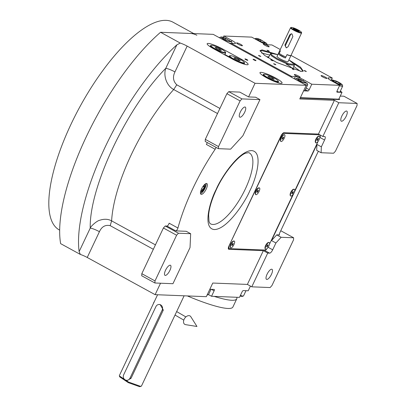 <?xml version="1.0" encoding="UTF-8"?>
<svg xmlns="http://www.w3.org/2000/svg" width="407" height="407" viewBox="0 0 407 407"><rect width="100%" height="100%" fill="white"/><g stroke="black" fill="none" stroke-linecap="round" stroke-linejoin="round"><path stroke-width="0.61" d="M279.4 234.854L276.724 234.87L271.515 240.568L316.961 144.429L316.692 150.32L321.092 152.732L333.603 153.225L335.439 151.216L357.036 105.53L357.127 103.449L338.802 102.727L322.848 136.477L324.74 136.554A3.821 1.323 118.7 0 1 324.964 136.61A3.821 1.323 118.7 0 1 324.583 140.018L321.357 146.835L321.092 152.732M279.634 234.987A2.289 0.794 -61.3 0 1 279.502 234.951A2.289 0.794 -61.3 0 1 279.731 232.906L317.76 152.447A2.289 0.794 -61.3 0 1 318.462 151.292M271.515 240.568L275.915 242.979L281.125 237.281L276.724 234.87M259.971 99.613L241.936 98.901L240.099 100.911L218.503 146.596L218.406 148.672L230.627 149.155L242.893 135.75L259.971 99.613L255.571 97.202L248.591 96.927L255.036 83.287L306.232 85.312L299.786 98.947L334.401 100.315L318.447 134.066L283.979 132.707A3.821 1.323 118.7 0 0 280.911 136.055L229.019 245.833A3.821 1.323 118.7 0 0 228.642 249.242A3.821 1.323 118.7 0 0 228.861 249.303L263.334 250.666L267.735 253.073L251.78 286.828L270.106 287.551L271.947 285.541L293.539 239.855L293.635 237.774L281.125 237.281M293.635 237.774L280.759 230.723M316.961 144.429L321.357 146.835M267.735 253.073L269.622 253.149A3.821 1.323 118.7 0 0 272.69 249.796L275.915 242.979M266.829 279.431A5.729 1.984 -61.3 0 1 266.493 279.344A5.729 1.984 -61.3 0 1 267.282 273.799A5.729 1.984 -61.3 0 1 271.667 269.205A5.729 1.984 -61.3 0 1 271.998 269.292A5.729 1.984 -61.3 0 1 271.215 274.842A5.729 1.984 -61.3 0 1 266.829 279.431M263.334 250.666L247.38 284.417L251.78 286.828M247.38 284.417L212.764 283.048L206.318 296.683L155.123 294.663L160.531 283.221M155.123 294.663L87.235 257.478A7.641 1.216 25.3 0 0 80.342 254.436L60.638 243.645A141.331 48.926 -61.3 0 1 160.556 32.275L213.207 34.351L306.232 85.312M334.401 100.315L338.802 102.727M357.127 103.449L343.93 96.22L340.257 96.072M341.605 121.245A5.729 1.984 -61.3 0 1 341.269 121.154A5.729 1.984 -61.3 0 1 342.058 115.608A5.729 1.984 -61.3 0 1 346.438 111.014A5.729 1.984 -61.3 0 1 346.774 111.106A5.729 1.984 -61.3 0 1 345.991 116.651A5.729 1.984 -61.3 0 1 341.605 121.245M201.338 194.383A6.11 2.116 118.7 0 0 206.013 189.484A6.11 2.116 118.7 0 0 206.853 183.567A6.11 2.116 118.7 0 0 206.497 183.476A6.11 2.116 118.7 0 0 201.816 188.375A6.11 2.116 118.7 0 0 200.982 194.292A6.11 2.116 118.7 0 0 201.338 194.383M216.015 147.359A2.289 0.794 -61.3 0 1 215.155 149.262A105.423 36.498 118.7 0 0 177.935 228.012A2.289 0.794 -61.3 0 1 175.768 230.881L166.972 226.063A2.289 0.794 118.7 0 0 169.134 223.189L177.935 228.012M190.659 233.704L178.444 233.221L176.602 235.236L155.006 280.916L154.914 282.997L172.95 283.71L190.033 247.573L190.659 233.704L186.258 231.298L175.768 230.881M80.342 254.436L79.131 251.612A141.331 48.926 -61.3 0 1 176.867 44.846L180.255 43.066L160.556 32.275M241.733 59.442L222.873 49.11A12.225 1.949 25.3 0 0 207.168 43.702A12.225 1.949 25.3 0 0 213.563 48.743L232.422 59.071A12.225 1.949 25.3 0 0 248.128 64.479A12.225 1.949 25.3 0 0 241.733 59.442L241.412 60.114M281.079 83.359A12.225 1.949 25.3 0 0 282.071 83.074A12.225 1.949 25.3 0 0 273.809 77.05A12.225 1.949 25.3 0 0 260.963 72.339A12.225 1.949 25.3 0 0 259.971 72.624A12.225 1.949 25.3 0 0 268.233 78.653A12.225 1.949 25.3 0 0 281.079 83.359M245.065 58.903A1.603 0.254 -154.7 0 1 246.749 59.519A1.603 0.254 -154.7 0 1 247.838 60.312A1.603 0.254 -154.7 0 1 247.705 60.348A1.603 0.254 -154.7 0 1 246.021 59.732A1.603 0.254 -154.7 0 1 244.933 58.939A1.603 0.254 -154.7 0 1 245.065 58.903M253.21 59.224A1.603 0.254 -154.7 0 1 254.894 59.839A1.603 0.254 -154.7 0 1 255.983 60.633A1.603 0.254 -154.7 0 1 255.85 60.668A1.603 0.254 -154.7 0 1 254.166 60.053A1.603 0.254 -154.7 0 1 253.078 59.259A1.603 0.254 -154.7 0 1 253.21 59.224M180.255 43.066A7.641 1.216 -154.7 0 1 187.154 46.103L255.036 83.287M318.447 134.066L322.848 136.477M206.049 183.542A6.11 2.116 -61.3 0 1 204.512 189.255A6.11 2.116 -61.3 0 1 200.524 193.63M248.591 96.927L239.789 92.104L228.739 91.667L241.936 98.901M218.406 148.672L205.209 141.443L205.301 139.362L226.897 93.681L228.739 91.667M215.155 149.262L206.359 144.444A2.289 0.794 118.7 0 0 207.214 142.542M166.972 226.063L165.242 225.992L178.444 233.221M154.914 282.997L141.712 275.768L141.809 273.687L163.4 228.001L165.242 225.992M219.917 108.445L176.77 84.809C173.133 81.232 172.527 76.928 174.959 71.902C170.965 69.8 167.903 68.615 165.761 68.34C126.887 107.494 89.118 187.393 90.237 228.124L79.131 251.612M228.968 56.741L224.878 54.502M200.498 192.175A4.487 1.552 118.7 0 0 200.503 192.175A4.487 1.552 118.7 0 0 200.763 192.246A4.487 1.552 -61.3 0 0 204.202 188.65A4.487 1.552 -61.3 0 0 204.813 184.305L204.813 184.305M217.511 113.533L173.692 89.535C166.549 85.735 163.171 75.702 165.761 68.34L176.867 44.846M240.084 117.231A5.729 1.984 -61.3 0 1 239.754 117.145A5.729 1.984 -61.3 0 1 240.537 111.594A5.729 1.984 -61.3 0 1 244.922 107.005A5.729 1.984 -61.3 0 1 245.258 107.092A5.729 1.984 -61.3 0 1 244.47 112.637A5.729 1.984 -61.3 0 1 240.084 117.231M240.099 100.911L226.897 93.681M218.503 146.596L205.301 139.362M176.77 84.809L173.692 89.535A105.423 36.498 118.7 0 0 111.615 220.869C108.135 218.966 104.187 218.763 99.761 220.258C97.354 220.523 90.959 225.916 90.237 228.124C92.374 228.393 95.442 229.584 99.43 231.68L87.235 257.478M165.313 275.422A5.729 1.984 -61.3 0 1 164.977 275.33A5.729 1.984 -61.3 0 1 165.761 269.785A5.729 1.984 -61.3 0 1 170.146 265.196A5.729 1.984 -61.3 0 1 170.482 265.283A5.729 1.984 -61.3 0 1 169.694 270.828A5.729 1.984 -61.3 0 1 165.313 275.422M176.602 235.236L163.4 228.001M155.006 280.916L141.809 273.687M189.932 33.435A118.412 40.995 -61.3 0 1 196.861 35.272M59.661 230.138L59.203 229.889A118.412 40.995 -61.3 0 1 75.422 115.262A118.412 40.995 -61.3 0 1 166.046 20.35A118.412 40.995 -61.3 0 1 172.975 22.187L193.788 33.588M209.824 289.265L214.184 289.438A1.526 0.529 -61.3 0 1 214.275 289.463A1.526 0.529 -61.3 0 1 214.123 290.827L211.386 289.326M250.437 286.09L248.219 290.781L243.274 290.588A1.526 0.529 -61.3 0 0 242.048 291.931L239.469 297.385L211.543 296.281L214.123 290.827M211.543 296.281L208.481 294.602M245.991 290.695L243.534 295.894A6.873 1.094 -154.7 0 1 243.376 296.016A6.873 1.094 -154.7 0 1 240.618 295.492A6.873 1.094 -154.7 0 1 240.4 295.416M243.376 296.016L242.18 296.428L240.089 296.072M211.024 289.316L208.567 294.515A6.873 1.094 -154.7 0 1 208.409 294.632A6.873 1.094 -154.7 0 1 207.311 294.582M208.409 294.632L207.082 295.075M260.093 51.104L261.935 50.682L271.372 53.078M294.2 63.868L300.758 68.407L302.879 71.327M340.374 91.026L342.012 92.364L338.787 99.186L300.391 97.665M280.26 49.512L271.932 44.953L268.152 44.801A6.873 1.094 25.3 0 1 259.88 41.6L251.704 37.123L223.779 36.02L223.158 37.332M291 55.398L332.275 78.007L331.425 79.808M342.012 92.364L337.067 92.17A1.526 0.529 -61.3 0 1 336.976 92.145A1.526 0.529 -61.3 0 1 337.128 90.781L339.708 85.328L311.782 84.224L309.203 89.677A1.526 0.529 -61.3 0 1 307.977 91.02L303.617 90.847M230.881 44.037L231.212 43.346L291.554 76.399L291.224 77.091M322.766 76.979A3.246 0.519 25.3 0 0 326.938 78.414A3.246 0.519 25.3 0 0 325.239 77.076A3.246 0.519 25.3 0 0 321.067 75.641A3.246 0.519 25.3 0 0 322.766 76.979M264.988 45.33A3.246 0.519 25.3 0 0 269.159 46.764A3.246 0.519 25.3 0 0 267.46 45.426A3.246 0.519 25.3 0 0 263.288 43.992A3.246 0.519 25.3 0 0 264.988 45.33M240.72 44.368A3.246 0.519 25.3 0 0 236.548 42.933A3.246 0.519 25.3 0 0 238.248 44.271A3.246 0.519 25.3 0 0 242.419 45.711A3.246 0.519 25.3 0 0 240.72 44.368M298.499 76.023A3.246 0.519 25.3 0 0 294.327 74.583A3.246 0.519 25.3 0 0 296.026 75.921A3.246 0.519 25.3 0 0 300.198 77.361A3.246 0.519 25.3 0 0 298.499 76.023M223.779 36.02L231.954 40.496L231.42 41.621M305.677 71.027L304.06 70.467L304.716 70.991L306.339 71.546L305.677 71.027M268.661 50.753L267.043 50.193L267.699 50.712L269.322 51.272L268.661 50.753M272.334 60.302L270.716 59.748L271.372 60.267L272.995 60.821L272.334 60.302M289.601 60.348L300.447 67.104L303.271 71.098L301.46 71.474L276.897 62.556L264.647 55.438L260.022 50.656L262.027 49.878L277.009 54.401M275.224 64.25L273.601 63.69L274.262 64.214L275.88 64.769L275.224 64.25M260.134 55.988L258.516 55.428L259.178 55.947L260.795 56.507L260.134 55.988M231.212 43.346L234.992 43.493A6.873 1.094 25.3 0 0 235.551 43.33A6.873 1.094 25.3 0 0 231.954 40.496M291.554 76.399L295.334 76.547L294.286 78.765M311.782 84.224L303.612 79.747A6.873 1.094 25.3 0 0 295.334 76.547M339.708 85.328L331.537 80.851A6.873 1.094 25.3 0 1 327.935 78.017A6.873 1.094 25.3 0 1 328.495 77.859L328.169 78.551M332.275 78.007L328.495 77.859M336.894 91.427A7.26 1.155 25.3 0 0 340.344 91.982A7.26 1.155 25.3 0 0 340.16 91.483M303.734 90.598A7.26 1.155 25.3 0 0 304.787 90.766A7.26 1.155 25.3 0 0 305.377 90.598A7.26 1.155 25.3 0 0 305.189 90.1M296.535 78.724C297.344 79.711 299.389 80.937 302.66 82.412L307.26 83.394L301.099 79.624C297.924 78.327 296.403 78.027 296.535 78.724L296.627 78.368L295.431 78.78A6.873 1.094 25.3 0 0 295.279 78.897A6.873 1.094 25.3 0 0 295.324 79.187A6.873 1.094 25.3 0 0 295.513 79.436M304.024 84.101A6.873 1.094 25.3 0 0 307.707 84.778A6.873 1.094 25.3 0 0 307.702 84.58L307.26 83.394M305.016 81.975L301.302 79.986L298.163 79.029L298.743 80.062L302.457 82.051L305.596 83.008L305.016 81.975L304.665 82.723M301.302 79.986L300.753 81.141M269.622 55.031L261.569 52.996M300.483 71.388L293.798 66.458M268.773 56.832A14.927 2.376 25.3 0 0 266.997 57.005M292.943 68.264A14.927 2.376 -154.7 0 1 293.94 69.745M268.605 57.189A14.011 2.233 25.3 0 0 267.948 57.316A14.011 2.233 25.3 0 0 267.755 57.484M292.775 68.615A14.011 2.233 -154.7 0 1 293.096 69.2A14.011 2.233 -154.7 0 1 293.086 69.46M270.772 53.286L268.32 57.789A13.37 2.127 25.3 0 0 268.305 57.825M286.162 64.077A13.37 2.127 -154.7 0 1 292.491 69.215A13.37 2.127 -154.7 0 1 292.475 69.251M300.234 98.011L339.499 99.562L339.662 99.222L338.955 98.83M300.391 97.67L339.662 99.222M255.942 38.716C256.751 39.703 258.796 40.934 262.067 42.404L266.666 43.386L260.505 39.616C257.331 38.319 255.81 38.019 255.942 38.716L256.034 38.36L254.838 38.772A6.873 1.094 25.3 0 0 254.772 38.802M267.129 44.633A6.873 1.094 25.3 0 0 267.109 44.572L266.666 43.386M264.423 41.967L260.709 39.983L257.57 39.021L258.15 40.054L261.864 42.043L265.003 43L264.423 41.967L264.072 42.715M260.709 39.983L260.165 41.132M342.19 84.697C341.381 83.71 339.336 82.479 336.065 81.008L331.593 79.752L333.537 81.71L337.627 83.796C340.801 85.094 342.323 85.394 342.19 84.697L342.669 85.958A6.873 1.094 25.3 0 1 342.674 86.157A6.873 1.094 25.3 0 1 339.54 85.679M331.593 79.752L330.398 80.159A6.873 1.094 25.3 0 0 330.357 80.174M333.709 81.446L337.423 83.43L340.562 84.391L339.982 83.359L336.268 81.369L333.13 80.413L333.709 81.446M336.268 81.369L335.724 82.519M339.982 83.359L339.631 84.107M220.976 37.332C221.784 38.319 223.83 39.55 227.101 41.026L231.7 42.007L225.539 38.238C222.364 36.94 220.843 36.64 220.976 37.332L221.067 36.981L219.872 37.388A6.873 1.094 25.3 0 0 219.719 37.51A6.873 1.094 25.3 0 0 219.765 37.8A6.873 1.094 25.3 0 0 219.953 38.049M228.464 42.71A6.873 1.094 25.3 0 0 231.135 43.498M232.153 43.381A6.873 1.094 25.3 0 0 232.143 43.188L231.7 42.007M229.456 40.588L225.743 38.599L222.604 37.642L223.184 38.675L226.897 40.664L230.036 41.621L229.456 40.588L229.105 41.336M225.743 38.599L225.193 39.749M279.909 50.295A6.11 0.972 25.3 0 0 279.858 50.356A6.11 0.972 25.3 0 0 280.316 51.079L278.77 54.35A6.11 0.972 25.3 0 0 285.419 57.998L286.966 54.721A6.11 0.972 25.3 0 0 290.415 55.723A6.11 0.972 25.3 0 0 290.913 55.581A6.11 0.972 25.3 0 0 290.929 55.505M270.141 53.938L271.774 56.054L277.136 59.453L288.365 64.489L294.312 65.364L294.414 64.464M277.813 54.691L270.787 53.276L272.146 55.306L277.564 58.771L288.858 63.807L294.419 64.443L288.863 59.915M279.858 50.356L277.025 56.359A6.11 0.972 25.3 0 0 281.156 59.371A6.11 0.972 25.3 0 0 287.576 61.727A6.11 0.972 25.3 0 0 288.075 61.584L290.913 55.581M278.77 54.35L285.419 57.998M140.217 386.579L139.525 386.65L128.307 382.646L119.739 376.892M184.117 295.808L141.468 386.029L140.476 386.314L128.51 382.041L119.378 375.931L119.368 375.58L157.575 294.76M126.674 380.311L127.61 380.347L131.074 378.261L163.304 310.073L160.119 304.528L159.208 304.492A3.821 3.531 -87.7 0 0 155.917 306.588L123.682 374.771A3.821 3.531 -87.7 0 0 126.674 380.311A3.821 3.531 -87.7 0 0 129.97 378.215L162.2 310.032A3.821 3.531 -87.7 0 0 160.668 304.899A3.821 3.531 -87.7 0 0 159.208 304.492M236.772 297.278A61.116 9.732 -154.7 0 1 236.757 298.85L232.89 307.031A61.116 9.732 -154.7 0 1 196.739 299.74A61.116 9.732 -154.7 0 1 187.368 295.935M236.757 298.85A61.116 9.732 -154.7 0 1 214.24 296.388M225.463 52.127A8.023 1.277 -154.7 0 1 215.166 48.809A8.023 1.277 25.3 0 1 211.152 45.36A8.023 1.277 25.3 0 1 221.276 49.049A8.023 1.277 -154.7 0 1 225.463 52.127L225.651 52.62A8.405 1.338 -154.7 0 1 225.656 52.859A8.405 1.338 -154.7 0 1 214.86 49.14A8.405 1.338 25.3 0 1 210.46 45.676L210.017 46.617M211.152 45.36L210.653 45.528A8.405 1.338 25.3 0 0 210.46 45.676M219.561 48.982L216.376 47.578L215.033 47.522L216.875 48.876L220.06 50.28L221.408 50.331L219.561 48.982L219.139 49.873M216.376 47.578L216.051 48.27M244.322 62.454A8.023 1.277 -154.7 0 1 234.02 59.137A8.023 1.277 25.3 0 1 230.006 55.688A8.023 1.277 25.3 0 1 240.13 59.376A8.023 1.277 -154.7 0 1 244.322 62.454L244.505 62.948A8.405 1.338 -154.7 0 1 244.51 63.187A8.405 1.338 -154.7 0 1 233.715 59.473A8.405 1.338 25.3 0 1 229.319 56.008L228.805 57.092M230.006 55.688L229.512 55.861A8.405 1.338 25.3 0 0 229.319 56.008M238.421 59.31L235.236 57.906L233.893 57.855L235.734 59.203L238.919 60.607L240.262 60.658L238.421 59.31L237.998 60.2M235.236 57.906L234.905 58.598M278.266 81.049A8.023 1.277 -154.7 0 1 267.964 77.727A8.023 1.277 25.3 0 1 263.95 74.283A8.023 1.277 25.3 0 1 274.074 77.971A8.023 1.277 -154.7 0 1 278.266 81.049L278.449 81.537A8.405 1.338 -154.7 0 1 278.454 81.782A8.405 1.338 -154.7 0 1 267.658 78.063A8.405 1.338 25.3 0 1 263.263 74.598L262.82 75.534M263.95 74.283L263.451 74.45A8.405 1.338 25.3 0 0 263.263 74.598M272.364 77.905L269.18 76.501L267.831 76.445L269.678 77.798L272.863 79.202L274.206 79.253L272.364 77.905L271.942 78.795M269.18 76.501L268.849 77.193M200.641 191.443A3.836 1.328 -61.3 0 0 201.038 191.666A3.836 1.328 118.7 0 0 201.373 191.605A3.836 1.328 118.7 0 0 203.826 188.879A3.836 1.328 118.7 0 0 204.802 185.348A3.836 1.328 118.7 0 0 204.278 184.819A3.836 1.328 -61.3 0 0 204.273 184.819M201.211 189.703L201.475 190.741L202.991 189.525L204.172 187.027L203.841 185.74L202.961 186.447M202.991 189.525L201.618 188.777M204.172 187.027L203.022 186.396M319.816 134.814L283.364 133.374L281.527 135.389L228.77 246.408M283.364 133.374L282.992 133.17M319.754 137.887L320.212 136.915L320.299 135.078M228.988 246.53L228.897 248.611L265.837 250.066L267.898 247.588M269.475 244.256L293.04 194.404M294.612 191.071L318.182 141.219M228.897 248.611L228.307 248.285M269.154 242.48A3.821 1.323 -61.3 0 0 269.063 242.419A3.821 1.323 -61.3 0 0 268.676 242.374A3.821 1.323 118.7 0 0 268.508 242.419L268.065 242.582A3.439 1.19 118.7 0 0 265.873 245.024A3.439 1.19 118.7 0 0 264.993 248.189L265.094 248.646A3.821 1.323 118.7 0 0 265.395 249.12A3.821 1.323 118.7 0 0 265.496 249.16M290.237 195.462A3.821 1.323 118.7 0 1 291.086 192.185A3.821 1.323 118.7 0 1 293.391 189.357A3.821 1.323 -61.3 0 1 293.645 189.235L293.203 189.397A3.439 1.19 118.7 0 0 291.01 191.839A3.439 1.19 118.7 0 0 290.135 195.004L290.237 195.462A3.821 1.323 118.7 0 0 290.532 195.935A3.821 1.323 118.7 0 0 290.634 195.976M319.434 136.111A3.821 1.323 -61.3 0 0 319.342 136.05A3.821 1.323 -61.3 0 0 318.966 136.004A3.821 1.323 118.7 0 0 318.788 136.05L318.345 136.213A3.439 1.19 118.7 0 0 316.153 138.655A3.439 1.19 118.7 0 0 315.272 141.819L315.374 142.277A3.821 1.323 118.7 0 0 315.674 142.75A3.821 1.323 118.7 0 0 315.776 142.791M230.189 247.268A3.821 1.323 118.7 0 1 231.12 243.834A3.821 1.323 118.7 0 1 233.511 241.076A3.821 1.323 -61.3 0 1 233.598 241.041L233.16 241.203A3.439 1.19 118.7 0 0 230.962 243.645A3.439 1.19 118.7 0 0 230.087 246.81L230.189 247.268A3.821 1.323 118.7 0 0 230.489 247.741A3.821 1.323 118.7 0 0 230.586 247.782M255.331 194.083A3.821 1.323 118.7 0 1 256.222 190.72A3.821 1.323 118.7 0 1 258.577 187.927A3.821 1.323 -61.3 0 1 258.74 187.856L258.297 188.019A3.439 1.19 118.7 0 0 256.105 190.461A3.439 1.19 118.7 0 0 255.23 193.625L255.331 194.083A3.821 1.323 118.7 0 0 255.627 194.556A3.821 1.323 118.7 0 0 255.728 194.597M280.469 140.898A3.821 1.323 118.7 0 1 281.334 137.586A3.821 1.323 -61.3 0 1 283.882 134.671L283.44 134.834A3.439 1.19 118.7 0 0 281.242 137.276A3.439 1.19 118.7 0 0 280.367 140.44L280.469 140.898A3.821 1.323 118.7 0 0 280.769 141.371A3.821 1.323 118.7 0 0 280.866 141.412M233.598 241.041A3.821 1.323 -61.3 0 1 234.157 241.041A3.821 1.323 -61.3 0 1 234.244 241.102M233.699 241.178A3.821 1.323 -61.3 0 1 234.346 241.142A3.821 1.323 -61.3 0 1 234.035 244.404A3.821 1.323 -61.3 0 1 231.318 247.807A3.821 1.323 118.7 0 1 230.677 247.843A3.821 1.323 118.7 0 1 230.988 244.582A3.821 1.323 118.7 0 1 233.699 241.178M233.262 243.676L232.921 243.345L232.173 244.159L231.761 245.309L232.097 245.64L233.262 243.676L232.835 243.442M232.85 244.826L232.087 244.404M293.645 189.235A3.821 1.323 -61.3 0 1 294.205 189.235A3.821 1.323 -61.3 0 1 294.292 189.296M293.579 189.459A3.821 1.323 -61.3 0 1 294.393 189.336A3.821 1.323 -61.3 0 1 294.149 192.445A3.821 1.323 -61.3 0 1 291.534 195.915A3.821 1.323 118.7 0 1 290.72 196.037A3.821 1.323 118.7 0 1 290.969 192.928A3.821 1.323 118.7 0 1 293.579 189.459M293.31 191.799L292.913 191.57L292.16 192.46L291.804 193.579L292.206 193.803L292.954 192.913L293.31 191.799L292.908 191.575M292.954 192.913L292.155 192.475M318.788 136.05A3.821 1.323 118.7 0 0 316.351 138.767A3.821 1.323 118.7 0 0 315.374 142.277M319.154 136.106A3.821 1.323 -61.3 0 1 319.531 136.152A3.821 1.323 -61.3 0 1 319.093 139.677A3.821 1.323 -61.3 0 1 316.239 142.903A3.821 1.323 118.7 0 1 315.863 142.852A3.821 1.323 118.7 0 1 316.3 139.326A3.821 1.323 118.7 0 1 319.154 136.106M318.432 138.828L318.203 138.324L317.465 139.001L316.961 140.176L317.195 140.68L318.432 138.828L317.943 138.563M317.928 140.003L317.206 139.611M283.882 134.671A3.821 1.323 -61.3 0 1 284.437 134.671A3.821 1.323 -61.3 0 1 284.524 134.732M281.522 137.688A3.821 1.323 -61.3 0 1 284.625 134.773A3.821 1.323 -61.3 0 1 284.061 138.558A3.821 1.323 118.7 0 1 280.957 141.473A3.821 1.323 118.7 0 1 281.522 137.688M283.099 137.032L282.041 139.062L282.483 139.214L283.231 138.273L283.542 137.184L283.099 137.032M283.231 138.273L282.453 137.846M282.483 139.214L282.066 138.985M268.508 242.419A3.821 1.323 118.7 0 0 266.071 245.131A3.821 1.323 118.7 0 0 265.094 248.646M268.864 242.475A3.821 1.323 -61.3 0 1 269.251 242.521A3.821 1.323 -61.3 0 1 268.818 246.037A3.821 1.323 -61.3 0 1 265.969 249.267A3.821 1.323 118.7 0 1 265.583 249.221A3.821 1.323 118.7 0 1 266.015 245.706A3.821 1.323 118.7 0 1 268.864 242.475M268.152 245.192L267.918 244.693L267.185 245.375L266.682 246.55L266.916 247.049L268.152 245.192L267.669 244.928M267.653 246.367L266.926 245.97M258.74 187.856A3.821 1.323 -61.3 0 1 259.3 187.856A3.821 1.323 -61.3 0 1 259.386 187.917M258.766 188.029A3.821 1.323 -61.3 0 1 259.488 187.958A3.821 1.323 -61.3 0 1 259.203 191.148A3.821 1.323 -61.3 0 1 256.537 194.587A3.821 1.323 118.7 0 1 255.815 194.658A3.821 1.323 118.7 0 1 256.1 191.468A3.821 1.323 118.7 0 1 258.766 188.029M258.404 190.456L258.038 190.171L257.285 191.025L256.898 192.16L257.265 192.445L258.404 190.456L257.987 190.232M258.018 191.59L257.239 191.168M154.334 301.612A1.908 0.58 -67.6 0 0 153.77 302.533A1.908 0.58 -67.6 0 0 153.363 303.663M184.142 319.266A4.965 3.287 -56.5 0 1 190.812 316.712L196.957 326.48L185.561 324.644A4.965 3.287 -56.5 0 1 184.142 319.266M292.867 36.559L291.987 33.99L291.275 33.786L289.728 34.839L284.89 45.065L286.289 47.833L288.034 46.79L292.867 36.559M300.961 32.575A5.729 0.911 25.3 0 0 301.424 32.275A5.729 0.911 25.3 0 0 297.146 29.411A5.729 0.911 25.3 0 0 291.534 27.411A5.729 0.911 25.3 0 0 291.198 27.442A5.729 0.911 25.3 0 0 292.923 29.243L293.757 30.24L295.355 30.576A5.729 0.911 25.3 0 0 300.961 32.575M291.198 27.442L290.7 27.615A6.11 0.972 25.3 0 0 290.562 27.722A6.11 0.972 25.3 0 0 293.757 30.24A6.11 0.972 25.3 0 0 301.114 33.089A6.11 0.972 25.3 0 0 301.612 32.942A6.11 0.972 25.3 0 0 301.607 32.769L301.424 32.275M295.324 30.576A3.058 2.824 -87.7 0 1 293.284 29.253L292.923 29.243M293.284 29.253L295.721 30.591L295.09 30.571M297.558 30.042A3.439 0.549 25.3 0 0 293.142 28.521A3.439 0.549 25.3 0 0 294.938 29.94A3.439 0.549 25.3 0 0 299.354 31.461A3.439 0.549 25.3 0 0 297.558 30.042M301.612 32.942L290.974 55.444A6.11 0.972 -154.7 0 1 290.481 55.586A6.11 0.972 -154.7 0 1 287.032 54.584L285.902 56.975A6.11 0.972 -154.7 0 1 279.253 53.327L280.377 50.941A6.11 0.972 -154.7 0 1 279.924 50.224L290.562 27.722M291.692 33.862A1.908 1.765 -87.7 0 0 290.481 34.87L285.648 45.096A1.908 1.765 -87.7 0 0 286.732 47.797M293.89 28.699C294.052 29.508 295.624 30.367 298.606 31.283C299.13 31.232 298.707 30.815 297.339 30.037L293.89 28.699L293.32 28.856M298.606 31.283L298.982 31.532M296.393 30.367L297.7 30.784L297.553 30.413L294.795 29.197L296.393 30.367M296.103 29.614L295.884 30.087M297.553 30.413L297.42 30.698M319.948 137.48L324.583 140.018M268.106 247.288L272.69 249.796M263.858 249.99L269.622 253.149M228.469 249.084L228.861 249.303M216.168 189.413C220.945 177.839 238.945 150.651 251.663 150.605C263.873 151.638 255.978 179.222 249.842 190.746C245.065 202.315 227.065 229.502 214.347 229.548C202.137 228.52 210.032 200.931 216.168 189.413M249.242 152.905A40.405 13.991 -61.3 0 1 245.319 189.006A40.405 13.991 -61.3 0 1 210.419 223.774C210.114 223.881 209.636 223.051 208.989 221.286L208.643 214.916C209.254 207.779 211.864 199.247 216.478 189.326C225.361 169.775 240.888 153.668 246.362 153.042C248.448 152.65 249.41 152.605 249.242 152.905M174.959 71.902L187.154 46.103M155.428 244.872L111.615 220.869L110.19 225.656C105.362 224.598 101.775 226.607 99.43 231.68M153.337 249.293L110.19 225.656M222.873 49.11L222.558 49.781M303.612 79.747L303.2 80.611M306.176 88.019L309.203 89.677M305.418 89.621L307.977 91.02M131.074 378.261L129.97 378.215M163.304 310.073L162.2 310.032M289.728 34.839L290.481 34.87M284.89 45.065L285.648 45.096M304.874 90.771L307.707 84.778M295.121 79.223L295.279 78.897M267.948 57.316L267.694 57.448M293.096 69.2L293.157 69.485M333.465 100.28L333.908 99.339M339.84 92.15L342.674 86.157M219.561 37.836L219.719 37.51M294.312 65.364L292.491 69.215M140.196 386.584L141.188 386.243M119.75 376.918L119.378 375.931M225.656 52.859L224.715 54.853M244.51 63.187L244.068 64.128M278.454 81.782L278.012 82.718M204.802 185.348L204.609 184.483M201.373 191.605L200.544 191.911M175.025 315.043L183.801 320.121M176.658 311.584L185.892 316.921"/></g></svg>
